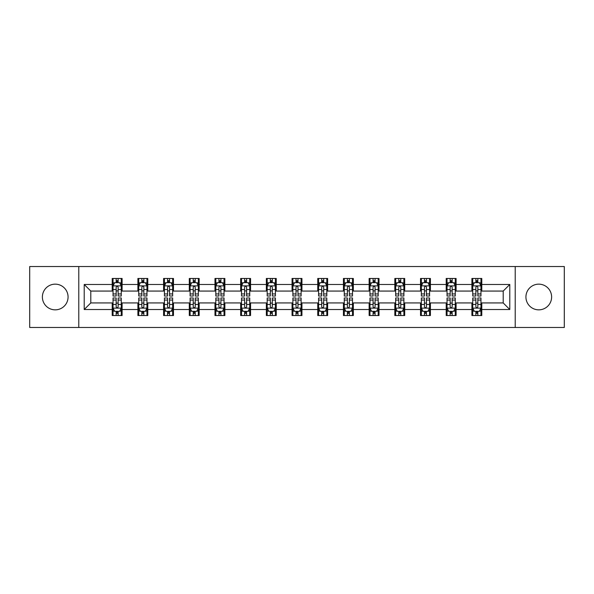<?xml version="1.0" encoding="UTF-8"?>
<svg xmlns="http://www.w3.org/2000/svg" width="594" height="594" viewBox="0 0 594 594"><rect width="100%" height="100%" fill="white"/><g stroke="black" fill="none" stroke-linecap="round" stroke-linejoin="round"><path stroke-width="0.89" d="M538.773 284.155A12.845 12.845 0 0 0 525.928 297A12.845 12.845 0 0 0 538.773 309.845A12.845 12.845 0 0 0 551.618 297A12.845 12.845 0 0 0 538.773 284.155M55.227 284.155A12.845 12.845 0 0 0 42.382 297A12.845 12.845 0 0 0 55.227 309.845A12.845 12.845 0 0 0 68.072 297A12.845 12.845 0 0 0 55.227 284.155M515.221 327.472L564.3 327.472L564.3 266.528L515.221 266.528L515.221 327.472L78.779 327.472L78.779 266.528L29.7 266.528L29.7 327.472L78.779 327.472M515.221 266.528L78.779 266.528M481.786 284.481L481.786 278.475L471.903 278.475L471.903 284.481L456.095 284.481L456.095 278.475L446.213 278.475L446.213 284.481L430.405 284.481L430.405 278.475L420.522 278.475L420.522 284.481L404.707 284.481L404.707 278.475L394.832 278.475L394.832 284.481L379.017 284.481L379.017 278.475L369.134 278.475L369.134 284.481L353.326 284.481L353.326 278.475L343.443 278.475L343.443 284.481L327.636 284.481L327.636 278.475L317.753 278.475L317.753 284.481L301.938 284.481L301.938 278.475L292.062 278.475L292.062 284.481L276.247 284.481L276.247 278.475L266.364 278.475L266.364 284.481L250.557 284.481L250.557 278.475L240.674 278.475L240.674 284.481L224.866 284.481L224.866 278.475L214.983 278.475L214.983 284.481L199.168 284.481L199.168 278.475L189.293 278.475L189.293 284.481L173.478 284.481L173.478 278.475L163.595 278.475L163.595 284.481L147.787 284.481L147.787 278.475L137.905 278.475L137.905 284.481L122.097 284.481L122.097 278.475L112.214 278.475L112.214 284.481L84.214 284.481L84.214 309.519L90.8 302.933L112.214 302.933L112.214 315.525L122.097 315.525L122.097 302.933L137.905 302.933L137.905 315.525L147.787 315.525L147.787 302.933L163.595 302.933L163.595 315.525L173.478 315.525L173.478 302.933L189.293 302.933L189.293 315.525L199.168 315.525L199.168 302.933L214.983 302.933L214.983 315.525L224.866 315.525L224.866 302.933L240.674 302.933L240.674 315.525L250.557 315.525L250.557 302.933L266.364 302.933L266.364 315.525L276.247 315.525L276.247 302.933L292.062 302.933L292.062 315.525L301.938 315.525L301.938 302.933L317.753 302.933L317.753 315.525L327.636 315.525L327.636 302.933L343.443 302.933L343.443 315.525L353.326 315.525L353.326 302.933L369.134 302.933L369.134 315.525L379.017 315.525L379.017 302.933L394.832 302.933L394.832 315.525L404.707 315.525L404.707 302.933L420.522 302.933L420.522 315.525L430.405 315.525L430.405 302.933L446.213 302.933L446.213 315.525L456.095 315.525L456.095 302.933L471.903 302.933L471.903 315.525L481.786 315.525L481.786 302.933L503.2 302.933L503.2 291.067L481.786 291.067L481.786 284.481L509.786 284.481L509.786 309.519L481.786 309.519M471.903 309.519L456.095 309.519M446.213 309.519L430.405 309.519M420.522 309.519L404.707 309.519M394.832 309.519L379.017 309.519M369.134 309.519L353.326 309.519M343.443 309.519L327.636 309.519M317.753 309.519L301.938 309.519M292.062 309.519L276.247 309.519M266.364 309.519L250.557 309.519M240.674 309.519L224.866 309.519M214.983 309.519L199.168 309.519M189.293 309.519L173.478 309.519M163.595 309.519L147.787 309.519M137.905 309.519L122.097 309.519M112.214 309.519L84.214 309.519M471.903 284.481L471.903 291.067L456.095 291.067L456.095 284.481M446.213 284.481L446.213 291.067L430.405 291.067L430.405 284.481M420.522 284.481L420.522 291.067L404.707 291.067L404.707 284.481M394.832 284.481L394.832 291.067L379.017 291.067L379.017 284.481M369.134 284.481L369.134 291.067L353.326 291.067L353.326 284.481M343.443 284.481L343.443 291.067L327.636 291.067L327.636 284.481M317.753 284.481L317.753 291.067L301.938 291.067L301.938 284.481M292.062 284.481L292.062 291.067L276.247 291.067L276.247 284.481M266.364 284.481L266.364 291.067L250.557 291.067L250.557 284.481M240.674 284.481L240.674 291.067L224.866 291.067L224.866 284.481M214.983 284.481L214.983 291.067L199.168 291.067L199.168 284.481M189.293 284.481L189.293 291.067L173.478 291.067L173.478 284.481M163.595 284.481L163.595 291.067L147.787 291.067L147.787 284.481M137.905 284.481L137.905 291.067L122.097 291.067L122.097 284.481M112.214 284.481L112.214 291.067L90.8 291.067L84.214 284.481M90.8 291.067L90.8 302.933M509.786 309.519L503.2 302.933M503.2 291.067L509.786 284.481M112.214 282.588L113.038 282.588M116.164 282.588L118.139 282.588M121.273 282.588L122.097 282.588M112.214 290.904L113.038 290.904M116.164 290.904L118.139 290.904M121.273 290.904L122.097 290.904M112.214 303.096L113.038 303.096M116.164 303.096L118.139 303.096M121.273 303.096L122.097 303.096M112.214 311.412L113.038 311.412M116.164 311.412L118.139 311.412M121.273 311.412L122.097 311.412M137.905 303.096L138.729 303.096M141.855 303.096L143.837 303.096M146.963 303.096L147.787 303.096M137.905 311.412L138.729 311.412M141.855 311.412L143.837 311.412M146.963 311.412L147.787 311.412M137.905 282.588L138.729 282.588M141.855 282.588L143.837 282.588M146.963 282.588L147.787 282.588M137.905 290.904L138.729 290.904M141.855 290.904L143.837 290.904M146.963 290.904L147.787 290.904M163.595 303.096L164.419 303.096M167.553 303.096L169.528 303.096M172.654 303.096L173.478 303.096M163.595 311.412L164.419 311.412M167.553 311.412L169.528 311.412M172.654 311.412L173.478 311.412M163.595 282.588L164.419 282.588M167.553 282.588L169.528 282.588M172.654 282.588L173.478 282.588M163.595 290.904L164.419 290.904M167.553 290.904L169.528 290.904M172.654 290.904L173.478 290.904M189.293 303.096L190.11 303.096M193.243 303.096L195.218 303.096M198.344 303.096L199.168 303.096M189.293 311.412L190.11 311.412M193.243 311.412L195.218 311.412M198.344 311.412L199.168 311.412M189.293 282.588L190.11 282.588M193.243 282.588L195.218 282.588M198.344 282.588L199.168 282.588M189.293 290.904L190.11 290.904M193.243 290.904L195.218 290.904M198.344 290.904L199.168 290.904M214.983 303.096L215.808 303.096M218.934 303.096L220.909 303.096M224.042 303.096L224.866 303.096M214.983 311.412L215.808 311.412M218.934 311.412L220.909 311.412M224.042 311.412L224.866 311.412M214.983 282.588L215.808 282.588M218.934 282.588L220.909 282.588M224.042 282.588L224.866 282.588M214.983 290.904L215.808 290.904M218.934 290.904L220.909 290.904M224.042 290.904L224.866 290.904M240.674 303.096L241.498 303.096M244.624 303.096L246.607 303.096M249.732 303.096L250.557 303.096M240.674 311.412L241.498 311.412M244.624 311.412L246.607 311.412M249.732 311.412L250.557 311.412M240.674 282.588L241.498 282.588M244.624 282.588L246.607 282.588M249.732 282.588L250.557 282.588M240.674 290.904L241.498 290.904M244.624 290.904L246.607 290.904M249.732 290.904L250.557 290.904M266.364 303.096L267.189 303.096M270.322 303.096L272.297 303.096M275.423 303.096L276.247 303.096M266.364 311.412L267.189 311.412M270.322 311.412L272.297 311.412M275.423 311.412L276.247 311.412M266.364 282.588L267.189 282.588M270.322 282.588L272.297 282.588M275.423 282.588L276.247 282.588M266.364 290.904L267.189 290.904M270.322 290.904L272.297 290.904M275.423 290.904L276.247 290.904M292.062 303.096L292.879 303.096M296.012 303.096L297.988 303.096M301.121 303.096L301.938 303.096M292.062 311.412L292.879 311.412M296.012 311.412L297.988 311.412M301.121 311.412L301.938 311.412M292.062 282.588L292.879 282.588M296.012 282.588L297.988 282.588M301.121 282.588L301.938 282.588M292.062 290.904L292.879 290.904M296.012 290.904L297.988 290.904M301.121 290.904L301.938 290.904M317.753 303.096L318.577 303.096M321.703 303.096L323.678 303.096M326.811 303.096L327.636 303.096M317.753 311.412L318.577 311.412M321.703 311.412L323.678 311.412M326.811 311.412L327.636 311.412M317.753 282.588L318.577 282.588M321.703 282.588L323.678 282.588M326.811 282.588L327.636 282.588M317.753 290.904L318.577 290.904M321.703 290.904L323.678 290.904M326.811 290.904L327.636 290.904M343.443 303.096L344.268 303.096M347.393 303.096L349.376 303.096M352.502 303.096L353.326 303.096M343.443 311.412L344.268 311.412M347.393 311.412L349.376 311.412M352.502 311.412L353.326 311.412M343.443 282.588L344.268 282.588M347.393 282.588L349.376 282.588M352.502 282.588L353.326 282.588M343.443 290.904L344.268 290.904M347.393 290.904L349.376 290.904M352.502 290.904L353.326 290.904M369.134 303.096L369.958 303.096M373.091 303.096L375.066 303.096M378.192 303.096L379.017 303.096M369.134 311.412L369.958 311.412M373.091 311.412L375.066 311.412M378.192 311.412L379.017 311.412M369.134 282.588L369.958 282.588M373.091 282.588L375.066 282.588M378.192 282.588L379.017 282.588M369.134 290.904L369.958 290.904M373.091 290.904L375.066 290.904M378.192 290.904L379.017 290.904M394.832 303.096L395.656 303.096M398.782 303.096L400.757 303.096M403.89 303.096L404.707 303.096M394.832 311.412L395.656 311.412M398.782 311.412L400.757 311.412M403.89 311.412L404.707 311.412M394.832 282.588L395.656 282.588M398.782 282.588L400.757 282.588M403.89 282.588L404.707 282.588M394.832 290.904L395.656 290.904M398.782 290.904L400.757 290.904M403.89 290.904L404.707 290.904M420.522 303.096L421.346 303.096M424.472 303.096L426.447 303.096M429.581 303.096L430.405 303.096M420.522 311.412L421.346 311.412M424.472 311.412L426.447 311.412M429.581 311.412L430.405 311.412M420.522 282.588L421.346 282.588M424.472 282.588L426.447 282.588M429.581 282.588L430.405 282.588M420.522 290.904L421.346 290.904M424.472 290.904L426.447 290.904M429.581 290.904L430.405 290.904M446.213 303.096L447.037 303.096M450.163 303.096L452.145 303.096M455.271 303.096L456.095 303.096M446.213 311.412L447.037 311.412M450.163 311.412L452.145 311.412M455.271 311.412L456.095 311.412M446.213 282.588L447.037 282.588M450.163 282.588L452.145 282.588M455.271 282.588L456.095 282.588M446.213 290.904L447.037 290.904M450.163 290.904L452.145 290.904M455.271 290.904L456.095 290.904M471.903 303.096L472.727 303.096M475.861 303.096L477.836 303.096M480.962 303.096L481.786 303.096M471.903 311.412L472.727 311.412M475.861 311.412L477.836 311.412M480.962 311.412L481.786 311.412M471.903 282.588L472.727 282.588M475.861 282.588L477.836 282.588M480.962 282.588L481.786 282.588M471.903 290.904L472.727 290.904M475.861 290.904L477.836 290.904M480.962 290.904L481.786 290.904M118.139 280.613L116.164 280.613M121.273 293.948L118.139 293.948L118.139 296.012L121.273 296.012L121.273 285.966L119.624 282.67L114.679 282.67L113.038 285.966L113.038 296.012L116.164 296.012L116.164 293.948L113.038 293.948M113.038 285.966L113.038 278.475M121.273 285.966L121.273 278.475M116.164 282.67L116.164 278.475M118.139 278.475L118.139 282.67M118.139 293.948L118.139 287.199C117.486 285.929 116.825 285.929 116.164 287.199L116.164 293.948M116.164 313.387L118.139 313.387M113.038 300.052L116.164 300.052L116.164 297.988L113.038 297.988L113.038 308.034L114.679 311.33L119.624 311.33L121.273 308.034L121.273 297.988L118.139 297.988L118.139 300.052L121.273 300.052M121.273 308.034L121.273 315.525M113.038 308.034L113.038 315.525M118.139 311.33L118.139 315.525M116.164 315.525L116.164 311.33M116.164 300.052L116.164 306.801C116.825 308.071 117.478 308.071 118.139 306.801L118.139 300.052M143.837 280.613L141.855 280.613M146.963 293.948L143.837 293.948L143.837 296.012L146.963 296.012L146.963 285.966L145.315 282.67L140.377 282.67L138.729 285.966L138.729 296.012L141.855 296.012L141.855 293.948L138.729 293.948M138.729 285.966L138.729 278.475M146.963 285.966L146.963 278.475M141.855 282.67L141.855 278.475M143.837 278.475L143.837 282.67M143.837 293.948L143.837 287.199C143.176 285.929 142.515 285.929 141.855 287.199L141.855 293.948M169.528 280.613L167.553 280.613M172.654 293.948L169.528 293.948L169.528 296.012L172.654 296.012L172.654 285.966L171.005 282.67L166.068 282.67L164.419 285.966L164.419 296.012L167.553 296.012L167.553 293.948L164.419 293.948M164.419 285.966L164.419 278.475M172.654 285.966L172.654 278.475M167.553 282.67L167.553 278.475M169.528 278.475L169.528 282.67M169.528 293.948L169.528 287.199C168.867 285.929 168.206 285.929 167.553 287.199L167.553 293.948M141.855 313.387L143.837 313.387M138.729 300.052L141.855 300.052L141.855 297.988L138.729 297.988L138.729 308.034L140.377 311.33L145.315 311.33L146.963 308.034L146.963 297.988L143.837 297.988L143.837 300.052L146.963 300.052M146.963 308.034L146.963 315.525M138.729 308.034L138.729 315.525M143.837 311.33L143.837 315.525M141.855 315.525L141.855 311.33M141.855 300.052L141.855 306.801C142.515 308.071 143.176 308.071 143.837 306.801L143.837 300.052M167.553 313.387L169.528 313.387M164.419 300.052L167.553 300.052L167.553 297.988L164.419 297.988L164.419 308.034L166.068 311.33L171.005 311.33L172.654 308.034L172.654 297.988L169.528 297.988L169.528 300.052L172.654 300.052M172.654 308.034L172.654 315.525M164.419 308.034L164.419 315.525M169.528 311.33L169.528 315.525M167.553 315.525L167.553 311.33M167.553 300.052L167.553 306.801C168.206 308.071 168.867 308.071 169.528 306.801L169.528 300.052M195.218 280.613L193.243 280.613M198.344 293.948L195.218 293.948L195.218 296.012L198.344 296.012L198.344 285.966L196.703 282.67L191.758 282.67L190.11 285.966L190.11 296.012L193.243 296.012L193.243 293.948L190.11 293.948M190.11 285.966L190.11 278.475M198.344 285.966L198.344 278.475M193.243 282.67L193.243 278.475M195.218 278.475L195.218 282.67M195.218 293.948L195.218 287.199C194.557 285.929 193.904 285.929 193.243 287.199L193.243 293.948M220.909 280.613L218.934 280.613M224.042 293.948L220.909 293.948L220.909 296.012L224.042 296.012L224.042 285.966L222.394 282.67L217.456 282.67L215.808 285.966L215.808 296.012L218.934 296.012L218.934 293.948L215.808 293.948M215.808 285.966L215.808 278.475M224.042 285.966L224.042 278.475M218.934 282.67L218.934 278.475M220.909 278.475L220.909 282.67M220.909 293.948L220.909 287.199C220.255 285.929 219.594 285.929 218.934 287.199L218.934 293.948M246.607 280.613L244.624 280.613M249.732 293.948L246.607 293.948L246.607 296.012L249.732 296.012L249.732 285.966L248.084 282.67L243.146 282.67L241.498 285.966L241.498 296.012L244.624 296.012L244.624 293.948L241.498 293.948M241.498 285.966L241.498 278.475M249.732 285.966L249.732 278.475M244.624 282.67L244.624 278.475M246.607 278.475L246.607 282.67M246.607 293.948L246.607 287.199C245.946 285.929 245.285 285.929 244.624 287.199L244.624 293.948M193.243 313.387L195.218 313.387M190.11 300.052L193.243 300.052L193.243 297.988L190.11 297.988L190.11 308.034L191.758 311.33L196.703 311.33L198.344 308.034L198.344 297.988L195.218 297.988L195.218 300.052L198.344 300.052M198.344 308.034L198.344 315.525M190.11 308.034L190.11 315.525M195.218 311.33L195.218 315.525M193.243 315.525L193.243 311.33M193.243 300.052L193.243 306.801C193.896 308.071 194.557 308.071 195.218 306.801L195.218 300.052M218.934 313.387L220.909 313.387M215.808 300.052L218.934 300.052L218.934 297.988L215.808 297.988L215.808 308.034L217.456 311.33L222.394 311.33L224.042 308.034L224.042 297.988L220.909 297.988L220.909 300.052L224.042 300.052M224.042 308.034L224.042 315.525M215.808 308.034L215.808 315.525M220.909 311.33L220.909 315.525M218.934 315.525L218.934 311.33M218.934 300.052L218.934 306.801C219.594 308.071 220.248 308.071 220.909 306.801L220.909 300.052M244.624 313.387L246.607 313.387M241.498 300.052L244.624 300.052L244.624 297.988L241.498 297.988L241.498 308.034L243.146 311.33L248.084 311.33L249.732 308.034L249.732 297.988L246.607 297.988L246.607 300.052L249.732 300.052M249.732 308.034L249.732 315.525M241.498 308.034L241.498 315.525M246.607 311.33L246.607 315.525M244.624 315.525L244.624 311.33M244.624 300.052L244.624 306.801C245.285 308.071 245.946 308.071 246.607 306.801L246.607 300.052M272.297 280.613L270.322 280.613M275.423 293.948L272.297 293.948L272.297 296.012L275.423 296.012L275.423 285.966L273.775 282.67L268.837 282.67L267.189 285.966L267.189 296.012L270.322 296.012L270.322 293.948L267.189 293.948M267.189 285.966L267.189 278.475M275.423 285.966L275.423 278.475M270.322 282.67L270.322 278.475M272.297 278.475L272.297 282.67M272.297 293.948L272.297 287.199C271.636 285.929 270.975 285.929 270.322 287.199L270.322 293.948M270.322 313.387L272.297 313.387M267.189 300.052L270.322 300.052L270.322 297.988L267.189 297.988L267.189 308.034L268.837 311.33L273.775 311.33L275.423 308.034L275.423 297.988L272.297 297.988L272.297 300.052L275.423 300.052M275.423 308.034L275.423 315.525M267.189 308.034L267.189 315.525M272.297 311.33L272.297 315.525M270.322 315.525L270.322 311.33M270.322 300.052L270.322 306.801C270.975 308.071 271.636 308.071 272.297 306.801L272.297 300.052M297.988 280.613L296.012 280.613M301.121 293.948L297.988 293.948L297.988 296.012L301.121 296.012L301.121 285.966L299.473 282.67L294.527 282.67L292.879 285.966L292.879 296.012L296.012 296.012L296.012 293.948L292.879 293.948M292.879 285.966L292.879 278.475M301.121 285.966L301.121 278.475M296.012 282.67L296.012 278.475M297.988 278.475L297.988 282.67M297.988 293.948L297.988 287.199C297.327 285.929 296.673 285.929 296.012 287.199L296.012 293.948M296.012 313.387L297.988 313.387M292.879 300.052L296.012 300.052L296.012 297.988L292.879 297.988L292.879 308.034L294.527 311.33L299.473 311.33L301.121 308.034L301.121 297.988L297.988 297.988L297.988 300.052L301.121 300.052M301.121 308.034L301.121 315.525M292.879 308.034L292.879 315.525M297.988 311.33L297.988 315.525M296.012 315.525L296.012 311.33M296.012 300.052L296.012 306.801C296.673 308.071 297.327 308.071 297.988 306.801L297.988 300.052M323.678 280.613L321.703 280.613M326.811 293.948L323.678 293.948L323.678 296.012L326.811 296.012L326.811 285.966L325.163 282.67L320.225 282.67L318.577 285.966L318.577 296.012L321.703 296.012L321.703 293.948L318.577 293.948M318.577 285.966L318.577 278.475M326.811 285.966L326.811 278.475M321.703 282.67L321.703 278.475M323.678 278.475L323.678 282.67M323.678 293.948L323.678 287.199C323.025 285.929 322.364 285.929 321.703 287.199L321.703 293.948M321.703 313.387L323.678 313.387M318.577 300.052L321.703 300.052L321.703 297.988L318.577 297.988L318.577 308.034L320.225 311.33L325.163 311.33L326.811 308.034L326.811 297.988L323.678 297.988L323.678 300.052L326.811 300.052M326.811 308.034L326.811 315.525M318.577 308.034L318.577 315.525M323.678 311.33L323.678 315.525M321.703 315.525L321.703 311.33M321.703 300.052L321.703 306.801C322.364 308.071 323.025 308.071 323.678 306.801L323.678 300.052M349.376 280.613L347.393 280.613M352.502 293.948L349.376 293.948L349.376 296.012L352.502 296.012L352.502 285.966L350.854 282.67L345.916 282.67L344.268 285.966L344.268 296.012L347.393 296.012L347.393 293.948L344.268 293.948M344.268 285.966L344.268 278.475M352.502 285.966L352.502 278.475M347.393 282.67L347.393 278.475M349.376 278.475L349.376 282.67M349.376 293.948L349.376 287.199C348.715 285.929 348.054 285.929 347.393 287.199L347.393 293.948M347.393 313.387L349.376 313.387M344.268 300.052L347.393 300.052L347.393 297.988L344.268 297.988L344.268 308.034L345.916 311.33L350.854 311.33L352.502 308.034L352.502 297.988L349.376 297.988L349.376 300.052L352.502 300.052M352.502 308.034L352.502 315.525M344.268 308.034L344.268 315.525M349.376 311.33L349.376 315.525M347.393 315.525L347.393 311.33M347.393 300.052L347.393 306.801C348.054 308.071 348.715 308.071 349.376 306.801L349.376 300.052M375.066 280.613L373.091 280.613M378.192 293.948L375.066 293.948L375.066 296.012L378.192 296.012L378.192 285.966L376.544 282.67L371.606 282.67L369.958 285.966L369.958 296.012L373.091 296.012L373.091 293.948L369.958 293.948M369.958 285.966L369.958 278.475M378.192 285.966L378.192 278.475M373.091 282.67L373.091 278.475M375.066 278.475L375.066 282.67M375.066 293.948L375.066 287.199C374.406 285.929 373.752 285.929 373.091 287.199L373.091 293.948M373.091 313.387L375.066 313.387M369.958 300.052L373.091 300.052L373.091 297.988L369.958 297.988L369.958 308.034L371.606 311.33L376.544 311.33L378.192 308.034L378.192 297.988L375.066 297.988L375.066 300.052L378.192 300.052M378.192 308.034L378.192 315.525M369.958 308.034L369.958 315.525M375.066 311.33L375.066 315.525M373.091 315.525L373.091 311.33M373.091 300.052L373.091 306.801C373.745 308.071 374.406 308.071 375.066 306.801L375.066 300.052M400.757 280.613L398.782 280.613M403.89 293.948L400.757 293.948L400.757 296.012L403.89 296.012L403.89 285.966L402.242 282.67L397.297 282.67L395.656 285.966L395.656 296.012L398.782 296.012L398.782 293.948L395.656 293.948M395.656 285.966L395.656 278.475M403.89 285.966L403.89 278.475M398.782 282.67L398.782 278.475M400.757 278.475L400.757 282.67M400.757 293.948L400.757 287.199C400.104 285.929 399.443 285.929 398.782 287.199L398.782 293.948M398.782 313.387L400.757 313.387M395.656 300.052L398.782 300.052L398.782 297.988L395.656 297.988L395.656 308.034L397.297 311.33L402.242 311.33L403.89 308.034L403.89 297.988L400.757 297.988L400.757 300.052L403.89 300.052M403.89 308.034L403.89 315.525M395.656 308.034L395.656 315.525M400.757 311.33L400.757 315.525M398.782 315.525L398.782 311.33M398.782 300.052L398.782 306.801C399.443 308.071 400.096 308.071 400.757 306.801L400.757 300.052M426.447 280.613L424.472 280.613M429.581 293.948L426.447 293.948L426.447 296.012L429.581 296.012L429.581 285.966L427.932 282.67L422.995 282.67L421.346 285.966L421.346 296.012L424.472 296.012L424.472 293.948L421.346 293.948M421.346 285.966L421.346 278.475M429.581 285.966L429.581 278.475M424.472 282.67L424.472 278.475M426.447 278.475L426.447 282.67M426.447 293.948L426.447 287.199C425.794 285.929 425.133 285.929 424.472 287.199L424.472 293.948M424.472 313.387L426.447 313.387M421.346 300.052L424.472 300.052L424.472 297.988L421.346 297.988L421.346 308.034L422.995 311.33L427.932 311.33L429.581 308.034L429.581 297.988L426.447 297.988L426.447 300.052L429.581 300.052M429.581 308.034L429.581 315.525M421.346 308.034L421.346 315.525M426.447 311.33L426.447 315.525M424.472 315.525L424.472 311.33M424.472 300.052L424.472 306.801C425.133 308.071 425.794 308.071 426.447 306.801L426.447 300.052M452.145 280.613L450.163 280.613M455.271 293.948L452.145 293.948L452.145 296.012L455.271 296.012L455.271 285.966L453.623 282.67L448.685 282.67L447.037 285.966L447.037 296.012L450.163 296.012L450.163 293.948L447.037 293.948M447.037 285.966L447.037 278.475M455.271 285.966L455.271 278.475M450.163 282.67L450.163 278.475M452.145 278.475L452.145 282.67M452.145 293.948L452.145 287.199C451.485 285.929 450.824 285.929 450.163 287.199L450.163 293.948M450.163 313.387L452.145 313.387M447.037 300.052L450.163 300.052L450.163 297.988L447.037 297.988L447.037 308.034L448.685 311.33L453.623 311.33L455.271 308.034L455.271 297.988L452.145 297.988L452.145 300.052L455.271 300.052M455.271 308.034L455.271 315.525M447.037 308.034L447.037 315.525M452.145 311.33L452.145 315.525M450.163 315.525L450.163 311.33M450.163 300.052L450.163 306.801C450.824 308.071 451.485 308.071 452.145 306.801L452.145 300.052M477.836 280.613L475.861 280.613M480.962 293.948L477.836 293.948L477.836 296.012L480.962 296.012L480.962 285.966L479.321 282.67L474.376 282.67L472.727 285.966L472.727 296.012L475.861 296.012L475.861 293.948L472.727 293.948M472.727 285.966L472.727 278.475M480.962 285.966L480.962 278.475M475.861 282.67L475.861 278.475M477.836 278.475L477.836 282.67M477.836 293.948L477.836 287.199C477.175 285.929 476.522 285.929 475.861 287.199L475.861 293.948M475.861 313.387L477.836 313.387M472.727 300.052L475.861 300.052L475.861 297.988L472.727 297.988L472.727 308.034L474.376 311.33L479.321 311.33L480.962 308.034L480.962 297.988L477.836 297.988L477.836 300.052L480.962 300.052M480.962 308.034L480.962 315.525M472.727 308.034L472.727 315.525M477.836 311.33L477.836 315.525M475.861 315.525L475.861 311.33M475.861 300.052L475.861 306.801C476.514 308.071 477.175 308.071 477.836 306.801L477.836 300.052M121.228 285.885L113.075 285.885M113.038 282.87L114.583 282.87M119.721 282.87L121.273 282.87M116.164 289.53L113.038 289.53M121.273 289.53L118.139 289.53M118.139 281.66L116.164 281.66M113.075 308.115L121.228 308.115M121.273 311.13L119.721 311.13M114.583 311.13L113.038 311.13M118.139 304.47L121.273 304.47M113.038 304.47L116.164 304.47M116.164 312.34L118.139 312.34M146.918 285.885L138.766 285.885M138.729 282.87L140.273 282.87M145.411 282.87L146.963 282.87M141.855 289.53L138.729 289.53M146.963 289.53L143.837 289.53M143.837 281.66L141.855 281.66M172.616 285.885L164.464 285.885M164.419 282.87L165.971 282.87M171.109 282.87L172.654 282.87M167.553 289.53L164.419 289.53M172.654 289.53L169.528 289.53M169.528 281.66L167.553 281.66M138.766 308.115L146.918 308.115M146.963 311.13L145.411 311.13M140.273 311.13L138.729 311.13M143.837 304.47L146.963 304.47M138.729 304.47L141.855 304.47M141.855 312.34L143.837 312.34M164.464 308.115L172.616 308.115M172.654 311.13L171.109 311.13M165.971 311.13L164.419 311.13M169.528 304.47L172.654 304.47M164.419 304.47L167.553 304.47M167.553 312.34L169.528 312.34M198.307 285.885L190.154 285.885M190.11 282.87L191.662 282.87M196.8 282.87L198.344 282.87M193.243 289.53L190.11 289.53M198.344 289.53L195.218 289.53M195.218 281.66L193.243 281.66M223.997 285.885L215.845 285.885M215.808 282.87L217.352 282.87M222.49 282.87L224.042 282.87M218.934 289.53L215.808 289.53M224.042 289.53L220.909 289.53M220.909 281.66L218.934 281.66M249.688 285.885L241.535 285.885M241.498 282.87L243.043 282.87M248.188 282.87L249.732 282.87M244.624 289.53L241.498 289.53M249.732 289.53L246.607 289.53M246.607 281.66L244.624 281.66M190.154 308.115L198.307 308.115M198.344 311.13L196.8 311.13M191.662 311.13L190.11 311.13M195.218 304.47L198.344 304.47M190.11 304.47L193.243 304.47M193.243 312.34L195.218 312.34M215.845 308.115L223.997 308.115M224.042 311.13L222.49 311.13M217.352 311.13L215.808 311.13M220.909 304.47L224.042 304.47M215.808 304.47L218.934 304.47M218.934 312.34L220.909 312.34M241.535 308.115L249.688 308.115M249.732 311.13L248.188 311.13M243.043 311.13L241.498 311.13M246.607 304.47L249.732 304.47M241.498 304.47L244.624 304.47M244.624 312.34L246.607 312.34M275.386 285.885L267.233 285.885M267.189 282.87L268.74 282.87M273.879 282.87L275.423 282.87M270.322 289.53L267.189 289.53M275.423 289.53L272.297 289.53M272.297 281.66L270.322 281.66M267.233 308.115L275.386 308.115M275.423 311.13L273.879 311.13M268.74 311.13L267.189 311.13M272.297 304.47L275.423 304.47M267.189 304.47L270.322 304.47M270.322 312.34L272.297 312.34M301.076 285.885L292.924 285.885M292.879 282.87L294.431 282.87M299.569 282.87L301.121 282.87M296.012 289.53L292.879 289.53M301.121 289.53L297.988 289.53M297.988 281.66L296.012 281.66M292.924 308.115L301.076 308.115M301.121 311.13L299.569 311.13M294.431 311.13L292.879 311.13M297.988 304.47L301.121 304.47M292.879 304.47L296.012 304.47M296.012 312.34L297.988 312.34M326.767 285.885L318.614 285.885M318.577 282.87L320.121 282.87M325.26 282.87L326.811 282.87M321.703 289.53L318.577 289.53M326.811 289.53L323.678 289.53M323.678 281.66L321.703 281.66M318.614 308.115L326.767 308.115M326.811 311.13L325.26 311.13M320.121 311.13L318.577 311.13M323.678 304.47L326.811 304.47M318.577 304.47L321.703 304.47M321.703 312.34L323.678 312.34M352.465 285.885L344.312 285.885M344.268 282.87L345.812 282.87M350.957 282.87L352.502 282.87M347.393 289.53L344.268 289.53M352.502 289.53L349.376 289.53M349.376 281.66L347.393 281.66M344.312 308.115L352.465 308.115M352.502 311.13L350.957 311.13M345.812 311.13L344.268 311.13M349.376 304.47L352.502 304.47M344.268 304.47L347.393 304.47M347.393 312.34L349.376 312.34M378.155 285.885L370.003 285.885M369.958 282.87L371.51 282.87M376.648 282.87L378.192 282.87M373.091 289.53L369.958 289.53M378.192 289.53L375.066 289.53M375.066 281.66L373.091 281.66M370.003 308.115L378.155 308.115M378.192 311.13L376.648 311.13M371.51 311.13L369.958 311.13M375.066 304.47L378.192 304.47M369.958 304.47L373.091 304.47M373.091 312.34L375.066 312.34M403.846 285.885L395.693 285.885M395.656 282.87L397.2 282.87M402.338 282.87L403.89 282.87M398.782 289.53L395.656 289.53M403.89 289.53L400.757 289.53M400.757 281.66L398.782 281.66M395.693 308.115L403.846 308.115M403.89 311.13L402.338 311.13M397.2 311.13L395.656 311.13M400.757 304.47L403.89 304.47M395.656 304.47L398.782 304.47M398.782 312.34L400.757 312.34M429.536 285.885L421.384 285.885M421.346 282.87L422.891 282.87M428.029 282.87L429.581 282.87M424.472 289.53L421.346 289.53M429.581 289.53L426.447 289.53M426.447 281.66L424.472 281.66M421.384 308.115L429.536 308.115M429.581 311.13L428.029 311.13M422.891 311.13L421.346 311.13M426.447 304.47L429.581 304.47M421.346 304.47L424.472 304.47M424.472 312.34L426.447 312.34M455.234 285.885L447.082 285.885M447.037 282.87L448.589 282.87M453.727 282.87L455.271 282.87M450.163 289.53L447.037 289.53M455.271 289.53L452.145 289.53M452.145 281.66L450.163 281.66M447.082 308.115L455.234 308.115M455.271 311.13L453.727 311.13M448.589 311.13L447.037 311.13M452.145 304.47L455.271 304.47M447.037 304.47L450.163 304.47M450.163 312.34L452.145 312.34M480.925 285.885L472.772 285.885M472.727 282.87L474.279 282.87M479.417 282.87L480.962 282.87M475.861 289.53L472.727 289.53M480.962 289.53L477.836 289.53M477.836 281.66L475.861 281.66M472.772 308.115L480.925 308.115M480.962 311.13L479.417 311.13M474.279 311.13L472.727 311.13M477.836 304.47L480.962 304.47M472.727 304.47L475.861 304.47M475.861 312.34L477.836 312.34"/></g></svg>
